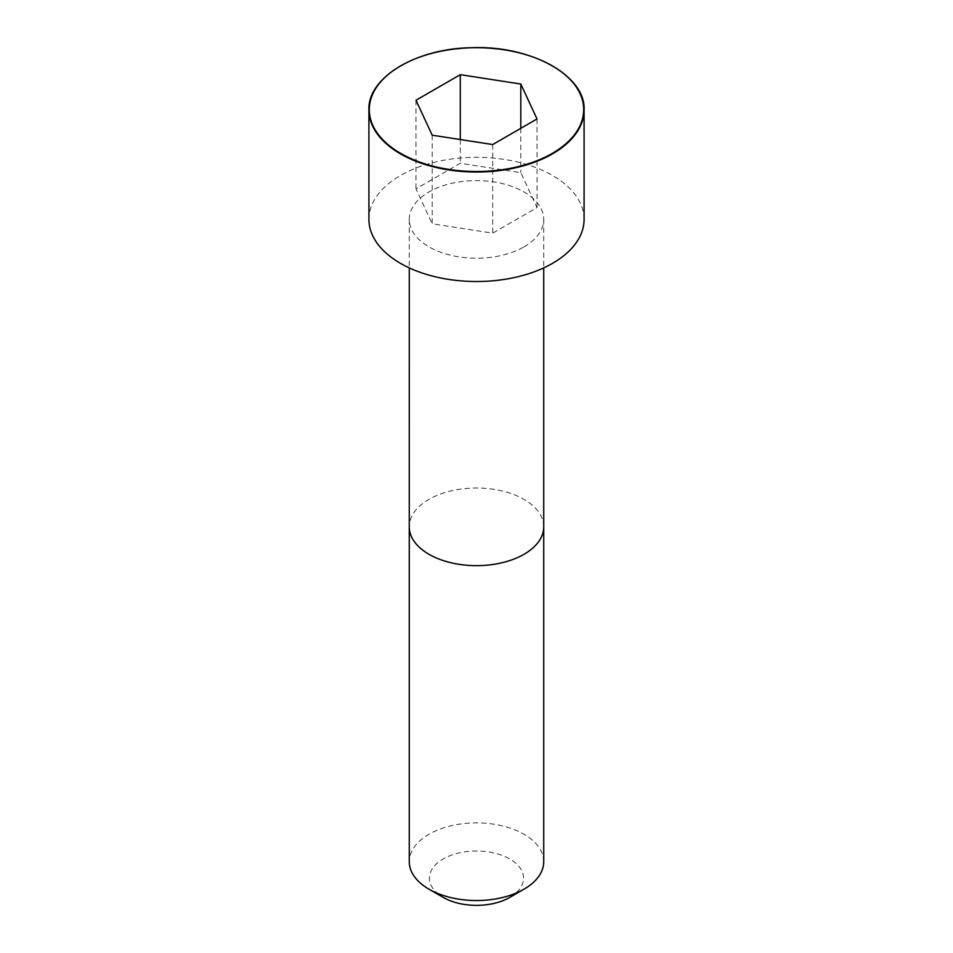 <?xml version="1.0" encoding="UTF-8"?>
<svg xmlns="http://www.w3.org/2000/svg" width="953" height="953" viewBox="0 0 953 953"><rect width="100%" height="100%" fill="white"/><g stroke="black" fill="none" stroke-linecap="round" stroke-linejoin="round"><path stroke-width="0.71" stroke-dasharray="4.76 3.57" d="M524.031 246.851A67.222 38.811 0 0 0 543.722 219.404A67.222 38.811 0 0 0 476.5 180.593A67.222 38.811 0 0 0 409.278 219.404A67.222 38.811 0 0 0 450.769 255.261A67.222 38.811 0 0 0 524.031 246.851M584.082 219.404A107.582 62.112 0 0 0 476.5 157.305A107.582 62.112 0 0 0 368.918 219.404M543.734 861.703A67.234 38.823 0 0 0 476.5 822.892A67.234 38.823 0 0 0 409.266 861.703M509.784 897.392A47.066 27.172 0 0 0 509.784 858.963A47.066 27.172 0 0 0 443.216 858.963A47.066 27.172 0 0 0 443.216 897.392M432.197 135.195L432.197 223.8L492.713 233.151L537.015 207.575L520.803 172.636L460.287 163.273L415.984 188.849L432.197 223.8M492.713 144.546L492.713 233.151M537.015 118.97L537.015 207.575M520.803 128.333L520.803 172.636M460.287 139.531L460.287 163.273M415.984 100.256L415.984 188.849M543.734 526.83A67.234 38.823 0 0 0 476.5 488.019A67.234 38.823 0 0 0 409.266 526.83M552.442 65.924A107.582 62.112 0 0 0 400.558 65.924M409.278 219.404L409.278 267.9M543.722 219.404L543.722 267.9"/><path stroke-width="1.43" d="M400.558 65.924A107.582 62.112 0 0 0 368.918 109.917L368.918 219.404A107.582 62.112 0 0 0 435.33 276.787A107.582 62.112 0 0 0 552.573 263.326A107.582 62.112 0 0 0 584.082 219.404L584.082 109.917A107.582 62.112 0 0 0 552.442 65.924M524.043 889.161L524.043 889.161A67.234 38.823 0 0 0 543.734 861.703L543.734 526.83A67.234 38.823 0 0 1 524.043 554.277A67.234 38.823 0 0 1 450.769 562.699A67.234 38.823 0 0 1 409.266 526.83L409.266 861.703A67.234 38.823 0 0 0 428.957 889.161A67.234 38.823 0 0 0 524.043 889.161L509.784 897.392L524.043 889.161M428.957 889.161L443.216 897.392A47.066 27.172 0 0 0 509.784 897.392M432.197 135.195L492.713 144.546L537.015 118.97L520.803 84.031L460.287 74.668L415.984 100.256L432.197 135.195M520.803 84.031L520.803 128.333M460.287 74.668L460.287 139.531M552.573 153.838A107.582 62.112 0 0 0 584.082 109.917C585.869 75.93 531.155 45.22 471.747 47.71C415.699 48.341 367.441 77.92 368.918 109.917A107.582 62.112 0 0 0 435.33 167.299A107.582 62.112 0 0 0 552.573 153.838M552.299 153.373A107.201 61.897 0 0 0 504.244 49.83A107.201 61.897 0 0 0 372.945 125.629A107.201 61.897 0 0 0 552.299 153.373M409.278 267.9L409.266 526.83M543.722 267.9L543.734 526.83"/></g></svg>
